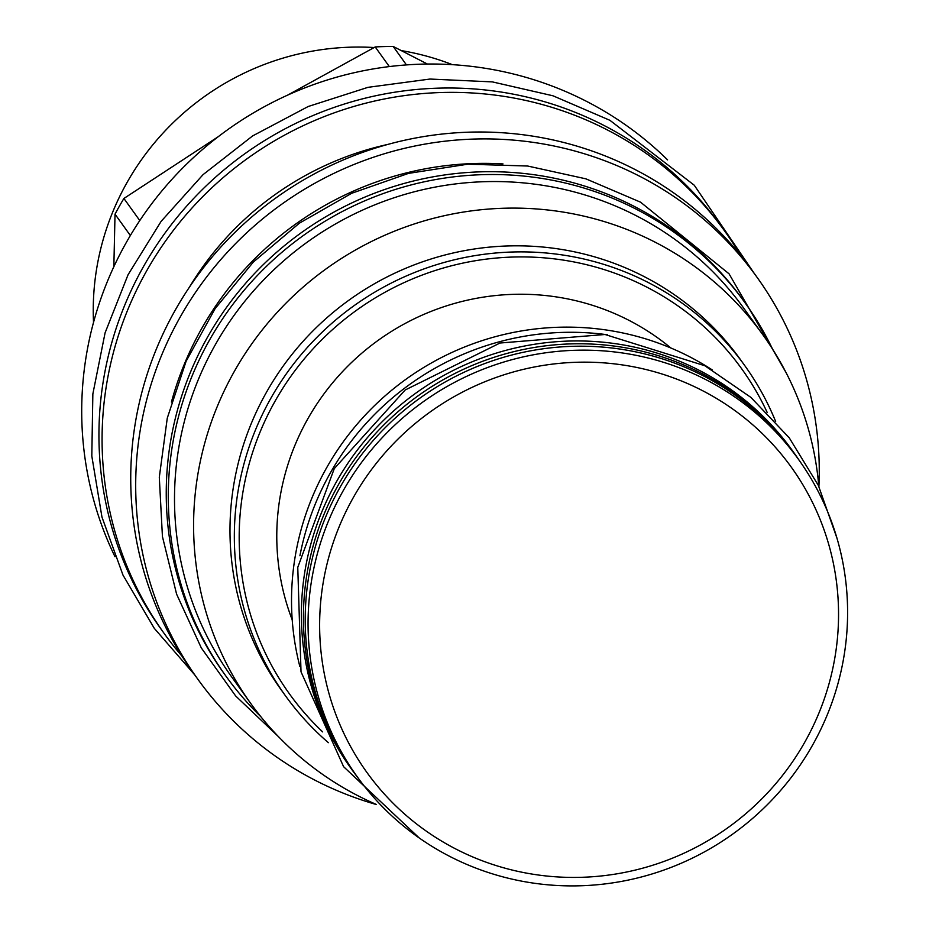 <?xml version="1.0" encoding="UTF-8"?>
<svg xmlns="http://www.w3.org/2000/svg" width="929" height="929" viewBox="0 0 929 929"><rect width="100%" height="100%" fill="white"/><g stroke="black" fill="none" stroke-linecap="round" stroke-linejoin="round"><path stroke-width="1.39" d="M745.279 303.133A319.692 312.713 -35.7 0 0 642.415 212.474A319.692 312.713 144.3 0 0 250.76 282.637A319.692 312.713 144.3 0 0 225.944 676.115L223.912 673.293A319.692 312.713 144.3 0 1 248.728 279.815A319.692 312.713 144.3 0 1 640.383 209.652A319.692 312.713 -35.7 0 1 743.246 300.299L745.279 303.133A319.692 312.713 -35.7 0 1 772.545 349.095M225.944 676.115A319.692 312.713 144.3 0 0 260.782 716.631M743.943 308.463A315.512 308.614 144.3 0 0 215.412 344.543A315.512 308.614 -35.7 0 0 231.414 676.556L250.505 703.125A315.512 308.614 -35.7 0 1 234.491 371.112A315.512 308.614 144.3 0 1 763.034 335.032L743.943 308.463M376.129 804.363A315.512 308.614 -35.7 0 1 250.505 703.125M818.832 486.424A315.512 308.614 144.3 0 0 763.034 335.032M744.803 365.666L740.459 359.616A282.834 276.656 144.3 0 0 266.646 391.957A282.834 276.656 -35.7 0 0 280.999 689.585L285.354 695.647A282.834 276.656 -35.7 0 1 271.001 398.007A282.834 276.656 -35.7 0 1 744.803 365.666A282.834 276.656 -35.7 0 1 775.645 421.476M328.39 742.689A282.834 276.656 -35.7 0 1 285.354 695.647M322.653 731.901A278.479 272.394 -35.7 0 1 275.286 400.794A278.479 272.394 -35.7 0 1 528.055 256.996A278.479 272.394 -35.7 0 1 767.249 412.592M292.229 619.933A240.611 235.351 -35.7 0 1 360.324 354.472A240.611 235.351 -35.7 0 1 633.624 322.804A240.611 235.351 -35.7 0 1 670.866 347.992M712.473 370.056A271.779 265.833 144.3 0 0 694.59 359.395A271.779 265.833 144.3 0 0 397.717 385.43A271.779 265.833 144.3 0 0 299.835 666.407M607.612 334.8A271.942 265.996 144.3 0 0 299.928 555.774M794.237 453.166A271.942 265.996 -35.7 0 0 706.737 376.059A271.942 265.996 144.3 0 0 373.586 435.736A271.942 265.996 144.3 0 0 352.474 770.443L350.442 767.609A271.942 265.996 144.3 0 1 371.554 432.902A271.942 265.996 144.3 0 1 704.705 373.226A271.942 265.996 -35.7 0 1 792.205 450.344L794.237 453.166A271.942 265.996 -35.7 0 1 799.648 461.005M352.474 770.443A271.942 265.996 144.3 0 0 358.176 778.072M798.58 459.495L795.735 455.535A271.779 265.833 144.3 0 0 708.281 378.463A271.779 265.833 144.3 0 0 375.339 438.105A271.779 265.833 144.3 0 0 354.239 772.603L357.084 776.563A271.779 265.833 144.3 0 0 444.526 853.635A271.779 265.833 -35.7 0 0 777.48 793.993A271.779 265.833 -35.7 0 0 798.58 459.495A271.779 265.833 -35.7 0 0 711.126 382.423A271.779 265.833 144.3 0 0 378.184 442.065A271.779 265.833 144.3 0 0 357.084 776.563M707.294 393.188A261.386 255.672 -35.7 0 1 804.665 742.376A261.386 255.672 -35.7 0 1 450.89 846.389A261.386 255.672 144.3 0 1 353.519 497.201A261.386 255.672 144.3 0 1 707.294 393.188M171.424 402.071A319.53 312.55 -35.7 0 1 201.732 328.46A319.53 312.55 144.3 0 1 502.995 163.922M376.268 804.502A344.322 336.797 -35.7 0 1 197.807 679.169A344.322 336.797 -35.7 0 1 180.331 316.824A344.322 336.797 -35.7 0 1 757.158 277.446A344.322 336.797 -35.7 0 1 818.913 486.599M197.807 679.169L192.849 672.259A344.322 336.797 -35.7 0 1 175.372 309.914A344.322 336.797 144.3 0 1 752.2 270.548L757.158 277.446M388.415 144.285A303.609 296.978 144.3 0 0 189.411 287.2M740.413 255.127A344.996 337.459 144.3 0 0 724.736 231.158A344.996 337.459 144.3 0 0 146.794 270.618A344.996 337.459 -35.7 0 0 164.305 633.659L161.17 629.305A344.996 337.459 -35.7 0 1 143.67 266.251A344.996 337.459 144.3 0 1 721.612 226.804L724.736 231.158M182.003 656.176A344.996 337.459 -35.7 0 1 164.305 633.659M115.022 556.761A344.996 337.459 -35.7 0 1 126.437 242.26A344.996 337.459 144.3 0 1 667.603 159.904M139.78 220.568L123.905 198.469L218.176 136.749M287.874 95.002L375.211 46.949L389.321 66.574M123.905 198.469A309.311 302.552 144.3 0 0 119.353 206.261A309.311 302.552 -35.7 0 0 115.022 214.169L113.849 266.716M406.449 64.914L393.188 46.45A309.311 302.552 144.3 0 0 375.211 46.949M393.188 46.45L427.433 64.043M93.527 322.398A261.723 255.998 -35.7 0 1 127.168 182.281A261.723 255.998 -35.7 0 1 374.108 47.53M401.34 50.607A261.723 255.998 -35.7 0 1 452.388 64.658M130.35 235.513L115.022 214.169M785.922 372.355L729.056 273.823L640.534 202.174L585.885 178.832L527.649 166.024L467.821 164.189L408.493 173.386L351.673 193.29L299.347 223.204L253.292 262.106L215.098 308.66L186.102 361.265L167.278 418.108L159.3 477.227L162.436 536.59L176.603 594.154L201.303 647.908L235.687 695.995L278.561 736.755M754.046 273.114L694.265 185.231L609.9 120.305L552.976 95.792L492.37 81.891L430.022 79.046L367.965 87.338L308.184 106.51L252.618 135.924L203.056 174.64L161.089 221.404L128.074 274.717L105.082 332.861L92.854 393.954L91.808 456.023L101.958 517.081L123 575.121L154.249 628.283L194.695 674.837M836.913 538.019L818.344 485.391L789.255 437.838L750.887 397.391L704.856 365.747L605.023 334.498L499.999 343.022L405.137 390.017L334.266 468.622L297.768 567.364L301.019 671.818L343.591 766.68L419.246 837.981"/></g></svg>
